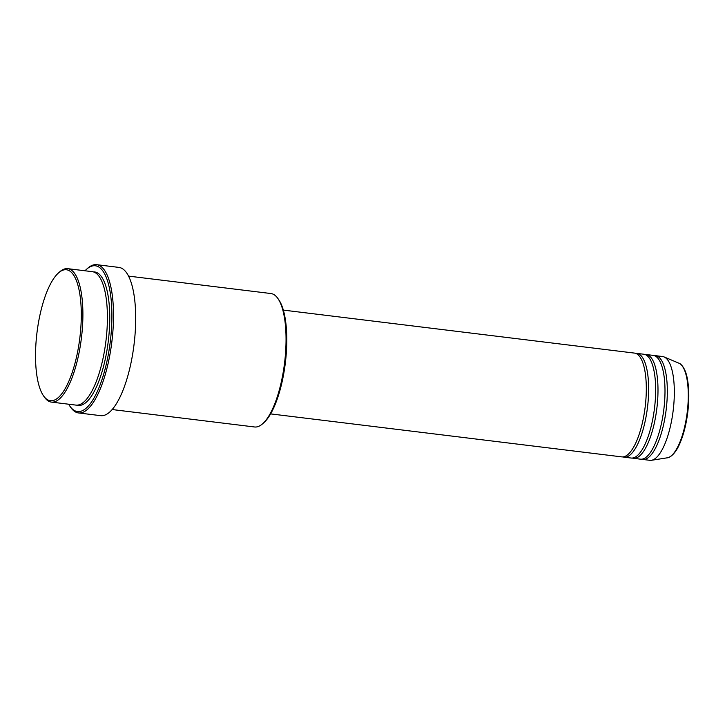<?xml version="1.0" encoding="UTF-8"?>
<svg xmlns="http://www.w3.org/2000/svg" width="725" height="725" viewBox="0 0 725 725"><rect width="100%" height="100%" fill="white"/><g stroke="black" fill="none" stroke-linecap="round" stroke-linejoin="round"><path stroke-width="1.09" d="M270.615 413.893L621.823 456.886A52.282 17.11 -83 0 0 645.033 408.066A52.282 17.11 -83 0 0 635.182 353.22A52.282 17.11 -83 0 0 634.529 353.102L283.33 310.101M623.011 456.913A52.282 17.11 -83 0 0 623.518 457.058A52.282 17.11 -83 0 0 624.162 457.176A52.282 17.11 -83 0 0 647.371 408.356A52.282 17.11 -83 0 0 637.52 353.501A52.282 17.11 -83 0 0 636.867 353.383A52.282 17.11 -83 0 0 635.689 353.365M624.162 457.176L631.167 458.037A52.282 17.11 -83 0 0 654.376 409.217A52.282 17.11 -83 0 0 644.525 354.362A52.282 17.11 -83 0 0 643.873 354.244L636.867 353.383M632.354 458.055A52.282 17.11 -83 0 0 632.853 458.2A52.282 17.11 -83 0 0 633.505 458.318A52.282 17.11 -83 0 0 656.714 409.498A52.282 17.11 -83 0 0 646.854 354.652A52.282 17.11 -83 0 0 646.211 354.534A52.282 17.11 -83 0 0 645.023 354.507M633.505 458.318L640.51 459.179A52.282 17.11 -83 0 0 663.719 410.359A52.282 17.11 -83 0 0 653.859 355.504A52.282 17.11 -83 0 0 653.216 355.386L646.211 354.534M641.688 459.197A52.282 17.11 -83 0 0 642.196 459.342A52.282 17.11 -83 0 0 642.839 459.46A52.282 17.11 -83 0 0 666.048 410.64A52.282 17.11 -83 0 0 656.197 355.794A52.282 17.11 -83 0 0 655.545 355.676A52.282 17.11 -83 0 0 654.367 355.658M67.244 269.908A65.975 21.587 -83 0 0 58.517 272.899A65.975 21.587 -83 0 0 36.984 332.621A65.975 21.587 -83 0 0 43.473 395.768A65.975 21.587 -83 0 0 49.581 400.581A65.975 21.587 -83 0 0 79.514 340.378A65.975 21.587 -83 0 0 67.244 269.908M58.517 272.899L59.686 271.866A67.217 21.995 97 0 1 67.751 268.667A67.217 21.995 97 0 1 68.585 268.812A67.217 21.995 97 0 1 81.254 339.336A67.217 21.995 97 0 1 51.412 402.103A67.217 21.995 97 0 1 50.578 401.949A67.217 21.995 97 0 1 44.361 397.055L43.473 395.768M112.194 409.543L254.566 426.98A67.217 21.995 -83 0 0 262.631 423.772A67.217 21.995 -83 0 0 284.572 362.926A67.217 21.995 -83 0 0 277.956 298.591A67.217 21.995 -83 0 0 271.739 293.688A67.217 21.995 -83 0 0 270.905 293.534L128.524 276.107M68.657 404.215A73.443 24.034 -83 0 0 69.799 406.045A73.443 24.034 -83 0 0 76.605 411.401A73.443 24.034 -83 0 0 109.928 344.384A73.443 24.034 -83 0 0 96.271 265.939A73.443 24.034 -83 0 0 86.547 269.274A73.443 24.034 -83 0 0 84.997 270.778M86.547 269.274L87.716 268.241A74.684 24.442 97 0 1 96.679 264.679A74.684 24.442 97 0 1 97.603 264.852A74.684 24.442 97 0 1 111.686 343.206A74.684 24.442 97 0 1 78.527 412.951A74.684 24.442 97 0 1 77.602 412.779A74.684 24.442 97 0 1 70.688 407.332L69.799 406.045M51.412 402.103L75.935 405.103A67.217 21.995 -83 0 0 105.768 342.336A67.217 21.995 -83 0 0 93.099 271.821A67.217 21.995 -83 0 0 92.265 271.667L67.751 268.667M78.527 412.951L100.712 415.661A74.684 24.442 -83 0 0 133.862 345.925A74.684 24.442 -83 0 0 119.788 267.561A74.684 24.442 -83 0 0 118.864 267.398L96.679 264.679M642.839 459.46L649.845 460.321A52.282 17.11 -83 0 0 651.449 460.293A52.282 17.11 -83 0 0 673.181 410.504A52.282 17.11 -83 0 0 664.1 356.945A52.282 17.11 -83 0 0 663.203 356.646A52.282 17.11 -83 0 0 662.55 356.528L655.545 355.676M277.956 298.591L278.844 299.869A65.975 21.587 97 0 1 285.333 363.026A65.975 21.587 97 0 1 263.8 422.738L262.631 423.772M93.425 271.902A67.217 21.995 97 0 1 95.437 272.102A67.217 21.995 97 0 1 107.934 343.904A67.217 21.995 97 0 1 77.439 405.239A67.217 21.995 97 0 1 77.113 405.157M651.449 460.293L667.335 457.801A47.859 15.66 -83 0 0 687.228 412.226A47.859 15.66 -83 0 0 678.917 363.198L664.1 356.945M667.335 457.801C668.459 458.037 674.386 455.626 679.234 444.824C683.312 435.897 686.158 425.013 687.78 412.19C689.276 399.421 689.131 388.237 687.336 378.649C685.252 367.058 680.059 363.216 678.917 363.198"/></g></svg>
